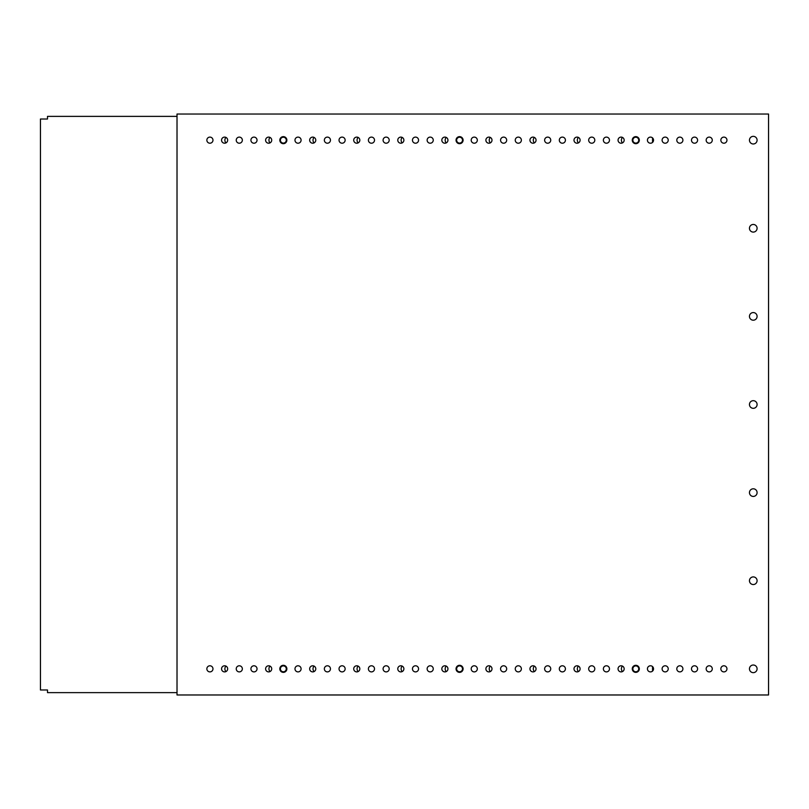<?xml version="1.0" encoding="UTF-8"?>
<svg xmlns="http://www.w3.org/2000/svg" width="809" height="809" viewBox="0 0 809 809"><rect width="100%" height="100%" fill="white"/><g stroke="black" fill="none" stroke-linecap="round" stroke-linejoin="round"><path stroke-width="1.21" d="M753.28 224.457A3.823 3.823 0 0 0 749.458 228.28A3.823 3.823 0 0 0 753.28 232.092A3.823 3.823 0 0 0 757.093 228.28A3.823 3.823 0 0 0 753.28 224.457M753.28 584.543A3.823 3.823 0 0 1 749.458 580.72A3.823 3.823 0 0 1 753.28 576.908A3.823 3.823 0 0 1 757.093 580.72A3.823 3.823 0 0 1 753.28 584.543M753.28 312.567A3.823 3.823 0 0 0 749.458 316.39A3.823 3.823 0 0 0 753.28 320.202A3.823 3.823 0 0 0 757.093 316.39A3.823 3.823 0 0 0 753.28 312.567M753.28 488.798A3.823 3.823 0 0 0 749.458 492.61A3.823 3.823 0 0 0 753.28 496.433A3.823 3.823 0 0 0 757.093 492.61A3.823 3.823 0 0 0 753.28 488.798M753.28 672.653A3.823 3.823 0 0 1 749.458 668.841A3.823 3.823 0 0 1 753.28 665.018A3.823 3.823 0 0 1 757.093 668.841A3.823 3.823 0 0 1 753.28 672.653M709.22 671.895A3.054 3.054 0 0 1 706.166 668.841A3.054 3.054 0 0 1 709.22 665.787A3.054 3.054 0 0 1 712.274 668.841A3.054 3.054 0 0 1 709.22 671.895M694.537 671.895A3.054 3.054 0 0 1 691.483 668.841A3.054 3.054 0 0 1 694.537 665.787A3.054 3.054 0 0 1 697.591 668.841A3.054 3.054 0 0 1 694.537 671.895M679.853 671.895A3.054 3.054 0 0 1 676.799 668.841A3.054 3.054 0 0 1 679.853 665.787A3.054 3.054 0 0 1 682.907 668.841A3.054 3.054 0 0 1 679.853 671.895M665.17 671.895A3.054 3.054 0 0 1 662.106 668.841A3.054 3.054 0 0 1 665.17 665.787A3.054 3.054 0 0 1 668.224 668.841A3.054 3.054 0 0 1 665.17 671.895M650.476 671.895A3.054 3.054 0 0 1 647.422 668.841A3.054 3.054 0 0 1 650.476 665.787A3.054 3.054 0 0 1 653.53 668.841A3.054 3.054 0 0 1 650.476 671.895M621.11 671.895A3.054 3.054 0 0 1 618.056 668.841A3.054 3.054 0 0 1 621.11 665.787A3.054 3.054 0 0 1 624.164 668.841A3.054 3.054 0 0 1 621.11 671.895M606.426 671.895A3.054 3.054 0 0 1 603.372 668.841A3.054 3.054 0 0 1 606.426 665.787A3.054 3.054 0 0 1 609.48 668.841A3.054 3.054 0 0 1 606.426 671.895M591.743 671.895A3.054 3.054 0 0 1 588.679 668.841A3.054 3.054 0 0 1 591.743 665.787A3.054 3.054 0 0 1 594.797 668.841A3.054 3.054 0 0 1 591.743 671.895M577.05 671.895A3.054 3.054 0 0 1 573.996 668.841A3.054 3.054 0 0 1 577.05 665.787A3.054 3.054 0 0 1 580.104 668.841A3.054 3.054 0 0 1 577.05 671.895M562.366 671.895A3.054 3.054 0 0 1 559.312 668.841A3.054 3.054 0 0 1 562.366 665.787A3.054 3.054 0 0 1 565.42 668.841A3.054 3.054 0 0 1 562.366 671.895M547.683 671.895A3.054 3.054 0 0 1 544.629 668.841A3.054 3.054 0 0 1 547.683 665.787A3.054 3.054 0 0 1 550.737 668.841A3.054 3.054 0 0 1 547.683 671.895M533 671.895A3.054 3.054 0 0 1 529.946 668.841A3.054 3.054 0 0 1 533 665.787A3.054 3.054 0 0 1 536.054 668.841A3.054 3.054 0 0 1 533 671.895M518.316 671.895A3.054 3.054 0 0 1 515.252 668.841A3.054 3.054 0 0 1 518.316 665.787A3.054 3.054 0 0 1 521.37 668.841A3.054 3.054 0 0 1 518.316 671.895M503.623 671.895A3.054 3.054 0 0 1 500.569 668.841A3.054 3.054 0 0 1 503.623 665.787A3.054 3.054 0 0 1 506.677 668.841A3.054 3.054 0 0 1 503.623 671.895M488.939 671.895A3.054 3.054 0 0 1 485.885 668.841A3.054 3.054 0 0 1 488.939 665.787A3.054 3.054 0 0 1 491.993 668.841A3.054 3.054 0 0 1 488.939 671.895M474.256 671.895A3.054 3.054 0 0 1 471.202 668.841A3.054 3.054 0 0 1 474.256 665.787A3.054 3.054 0 0 1 477.31 668.841A3.054 3.054 0 0 1 474.256 671.895M444.889 671.895A3.054 3.054 0 0 1 441.825 668.841A3.054 3.054 0 0 1 444.889 665.787A3.054 3.054 0 0 1 447.943 668.841A3.054 3.054 0 0 1 444.889 671.895M430.196 671.895A3.054 3.054 0 0 1 427.142 668.841A3.054 3.054 0 0 1 430.196 665.787A3.054 3.054 0 0 1 433.25 668.841A3.054 3.054 0 0 1 430.196 671.895M415.513 671.895A3.054 3.054 0 0 1 412.459 668.841A3.054 3.054 0 0 1 415.513 665.787A3.054 3.054 0 0 1 418.566 668.841A3.054 3.054 0 0 1 415.513 671.895M400.829 671.895A3.054 3.054 0 0 1 397.775 668.841A3.054 3.054 0 0 1 400.829 665.787A3.054 3.054 0 0 1 403.883 668.841A3.054 3.054 0 0 1 400.829 671.895M386.146 671.895A3.054 3.054 0 0 1 383.092 668.841A3.054 3.054 0 0 1 386.146 665.787A3.054 3.054 0 0 1 389.2 668.841A3.054 3.054 0 0 1 386.146 671.895M371.462 671.895A3.054 3.054 0 0 1 368.398 668.841A3.054 3.054 0 0 1 371.462 665.787A3.054 3.054 0 0 1 374.516 668.841A3.054 3.054 0 0 1 371.462 671.895M356.769 671.895A3.054 3.054 0 0 1 353.715 668.841A3.054 3.054 0 0 1 356.769 665.787A3.054 3.054 0 0 1 359.823 668.841A3.054 3.054 0 0 1 356.769 671.895M342.086 671.895A3.054 3.054 0 0 1 339.032 668.841A3.054 3.054 0 0 1 342.086 665.787A3.054 3.054 0 0 1 345.14 668.841A3.054 3.054 0 0 1 342.086 671.895M327.402 671.895A3.054 3.054 0 0 1 324.348 668.841A3.054 3.054 0 0 1 327.402 665.787A3.054 3.054 0 0 1 330.456 668.841A3.054 3.054 0 0 1 327.402 671.895M312.719 671.895A3.054 3.054 0 0 1 309.665 668.841A3.054 3.054 0 0 1 312.719 665.787A3.054 3.054 0 0 1 315.773 668.841A3.054 3.054 0 0 1 312.719 671.895M298.036 671.895A3.054 3.054 0 0 1 294.982 668.841A3.054 3.054 0 0 1 298.036 665.787A3.054 3.054 0 0 1 301.09 668.841A3.054 3.054 0 0 1 298.036 671.895M268.659 671.895A3.054 3.054 0 0 1 265.605 668.841A3.054 3.054 0 0 1 268.659 665.787A3.054 3.054 0 0 1 271.713 668.841A3.054 3.054 0 0 1 268.659 671.895M253.975 671.895A3.054 3.054 0 0 1 250.921 668.841A3.054 3.054 0 0 1 253.975 665.787A3.054 3.054 0 0 1 257.029 668.841A3.054 3.054 0 0 1 253.975 671.895M239.292 671.895A3.054 3.054 0 0 1 236.238 668.841A3.054 3.054 0 0 1 239.292 665.787A3.054 3.054 0 0 1 242.346 668.841A3.054 3.054 0 0 1 239.292 671.895M224.609 671.895A3.054 3.054 0 0 1 221.555 668.841A3.054 3.054 0 0 1 224.609 665.787A3.054 3.054 0 0 1 227.663 668.841A3.054 3.054 0 0 1 224.609 671.895M209.915 671.895A3.054 3.054 0 0 1 206.861 668.841A3.054 3.054 0 0 1 209.915 665.787A3.054 3.054 0 0 1 212.969 668.841A3.054 3.054 0 0 1 209.915 671.895M723.903 671.895A3.054 3.054 0 0 1 720.849 668.841A3.054 3.054 0 0 1 723.903 665.787A3.054 3.054 0 0 1 726.957 668.841A3.054 3.054 0 0 1 723.903 671.895M753.28 400.677A3.823 3.823 0 0 0 749.458 404.5A3.823 3.823 0 0 0 753.28 408.323A3.823 3.823 0 0 0 757.093 404.5A3.823 3.823 0 0 0 753.28 400.677M753.28 136.347A3.823 3.823 0 0 0 749.458 140.159A3.823 3.823 0 0 0 753.28 143.982A3.823 3.823 0 0 0 757.093 140.159A3.823 3.823 0 0 0 753.28 136.347M709.22 137.105A3.054 3.054 0 0 0 706.166 140.159A3.054 3.054 0 0 0 709.22 143.213A3.054 3.054 0 0 0 712.274 140.159A3.054 3.054 0 0 0 709.22 137.105M723.903 137.105A3.054 3.054 0 0 0 720.849 140.159A3.054 3.054 0 0 0 723.903 143.213A3.054 3.054 0 0 0 726.957 140.159A3.054 3.054 0 0 0 723.903 137.105M694.537 137.105A3.054 3.054 0 0 0 691.483 140.159A3.054 3.054 0 0 0 694.537 143.213A3.054 3.054 0 0 0 697.591 140.159A3.054 3.054 0 0 0 694.537 137.105M679.853 137.105A3.054 3.054 0 0 0 676.799 140.159A3.054 3.054 0 0 0 679.853 143.213A3.054 3.054 0 0 0 682.907 140.159A3.054 3.054 0 0 0 679.853 137.105M665.17 137.105A3.054 3.054 0 0 0 662.106 140.159A3.054 3.054 0 0 0 665.17 143.213A3.054 3.054 0 0 0 668.224 140.159A3.054 3.054 0 0 0 665.17 137.105M650.476 137.105A3.054 3.054 0 0 0 647.422 140.159A3.054 3.054 0 0 0 650.476 143.213A3.054 3.054 0 0 0 653.53 140.159A3.054 3.054 0 0 0 650.476 137.105M621.11 137.105A3.054 3.054 0 0 0 618.056 140.159A3.054 3.054 0 0 0 621.11 143.213A3.054 3.054 0 0 0 624.164 140.159A3.054 3.054 0 0 0 621.11 137.105M606.426 137.105A3.054 3.054 0 0 0 603.372 140.159A3.054 3.054 0 0 0 606.426 143.213A3.054 3.054 0 0 0 609.48 140.159A3.054 3.054 0 0 0 606.426 137.105M591.743 137.105A3.054 3.054 0 0 0 588.679 140.159A3.054 3.054 0 0 0 591.743 143.213A3.054 3.054 0 0 0 594.797 140.159A3.054 3.054 0 0 0 591.743 137.105M577.05 137.105A3.054 3.054 0 0 0 573.996 140.159A3.054 3.054 0 0 0 577.05 143.213A3.054 3.054 0 0 0 580.104 140.159A3.054 3.054 0 0 0 577.05 137.105M562.366 137.105A3.054 3.054 0 0 0 559.312 140.159A3.054 3.054 0 0 0 562.366 143.213A3.054 3.054 0 0 0 565.42 140.159A3.054 3.054 0 0 0 562.366 137.105M547.683 137.105A3.054 3.054 0 0 0 544.629 140.159A3.054 3.054 0 0 0 547.683 143.213A3.054 3.054 0 0 0 550.737 140.159A3.054 3.054 0 0 0 547.683 137.105M533 137.105A3.054 3.054 0 0 0 529.946 140.159A3.054 3.054 0 0 0 533 143.213A3.054 3.054 0 0 0 536.054 140.159A3.054 3.054 0 0 0 533 137.105M518.316 137.105A3.054 3.054 0 0 0 515.252 140.159A3.054 3.054 0 0 0 518.316 143.213A3.054 3.054 0 0 0 521.37 140.159A3.054 3.054 0 0 0 518.316 137.105M503.623 137.105A3.054 3.054 0 0 0 500.569 140.159A3.054 3.054 0 0 0 503.623 143.213A3.054 3.054 0 0 0 506.677 140.159A3.054 3.054 0 0 0 503.623 137.105M488.939 137.105A3.054 3.054 0 0 0 485.885 140.159A3.054 3.054 0 0 0 488.939 143.213A3.054 3.054 0 0 0 491.993 140.159A3.054 3.054 0 0 0 488.939 137.105M474.256 137.105A3.054 3.054 0 0 0 471.202 140.159A3.054 3.054 0 0 0 474.256 143.213A3.054 3.054 0 0 0 477.31 140.159A3.054 3.054 0 0 0 474.256 137.105M444.889 137.105A3.054 3.054 0 0 0 441.825 140.159A3.054 3.054 0 0 0 444.889 143.213A3.054 3.054 0 0 0 447.943 140.159A3.054 3.054 0 0 0 444.889 137.105M430.196 137.105A3.054 3.054 0 0 0 427.142 140.159A3.054 3.054 0 0 0 430.196 143.213A3.054 3.054 0 0 0 433.25 140.159A3.054 3.054 0 0 0 430.196 137.105M415.513 137.105A3.054 3.054 0 0 0 412.459 140.159A3.054 3.054 0 0 0 415.513 143.213A3.054 3.054 0 0 0 418.566 140.159A3.054 3.054 0 0 0 415.513 137.105M400.829 137.105A3.054 3.054 0 0 0 397.775 140.159A3.054 3.054 0 0 0 400.829 143.213A3.054 3.054 0 0 0 403.883 140.159A3.054 3.054 0 0 0 400.829 137.105M386.146 137.105A3.054 3.054 0 0 0 383.092 140.159A3.054 3.054 0 0 0 386.146 143.213A3.054 3.054 0 0 0 389.2 140.159A3.054 3.054 0 0 0 386.146 137.105M371.462 137.105A3.054 3.054 0 0 0 368.398 140.159A3.054 3.054 0 0 0 371.462 143.213A3.054 3.054 0 0 0 374.516 140.159A3.054 3.054 0 0 0 371.462 137.105M356.769 137.105A3.054 3.054 0 0 0 353.715 140.159A3.054 3.054 0 0 0 356.769 143.213A3.054 3.054 0 0 0 359.823 140.159A3.054 3.054 0 0 0 356.769 137.105M342.086 137.105A3.054 3.054 0 0 0 339.032 140.159A3.054 3.054 0 0 0 342.086 143.213A3.054 3.054 0 0 0 345.14 140.159A3.054 3.054 0 0 0 342.086 137.105M327.402 137.105A3.054 3.054 0 0 0 324.348 140.159A3.054 3.054 0 0 0 327.402 143.213A3.054 3.054 0 0 0 330.456 140.159A3.054 3.054 0 0 0 327.402 137.105M312.719 137.105A3.054 3.054 0 0 0 309.665 140.159A3.054 3.054 0 0 0 312.719 143.213A3.054 3.054 0 0 0 315.773 140.159A3.054 3.054 0 0 0 312.719 137.105M298.036 137.105A3.054 3.054 0 0 0 294.982 140.159A3.054 3.054 0 0 0 298.036 143.213A3.054 3.054 0 0 0 301.09 140.159A3.054 3.054 0 0 0 298.036 137.105M268.659 137.105A3.054 3.054 0 0 0 265.605 140.159A3.054 3.054 0 0 0 268.659 143.213A3.054 3.054 0 0 0 271.713 140.159A3.054 3.054 0 0 0 268.659 137.105M253.975 137.105A3.054 3.054 0 0 0 250.921 140.159A3.054 3.054 0 0 0 253.975 143.213A3.054 3.054 0 0 0 257.029 140.159A3.054 3.054 0 0 0 253.975 137.105M239.292 137.105A3.054 3.054 0 0 0 236.238 140.159A3.054 3.054 0 0 0 239.292 143.213A3.054 3.054 0 0 0 242.346 140.159A3.054 3.054 0 0 0 239.292 137.105M224.609 137.105A3.054 3.054 0 0 0 221.555 140.159A3.054 3.054 0 0 0 224.609 143.213A3.054 3.054 0 0 0 227.663 140.159A3.054 3.054 0 0 0 224.609 137.105M209.915 137.105A3.054 3.054 0 0 0 206.861 140.159A3.054 3.054 0 0 0 209.915 143.213A3.054 3.054 0 0 0 212.969 140.159A3.054 3.054 0 0 0 209.915 137.105M177.019 116.961L177.019 694.971L768.55 694.971L768.55 114.029L177.019 114.029L177.019 116.961M225.944 142.91A4.116 4.116 0 0 1 225.944 137.419M270.004 142.91A4.116 4.116 0 0 1 270.004 137.419M314.064 142.91A4.116 4.116 0 0 1 314.064 137.419M358.114 142.91A4.116 4.116 0 0 1 358.114 137.419M402.174 142.91A4.116 4.116 0 0 1 402.174 137.419M446.224 142.91A4.116 4.116 0 0 1 446.224 137.419M490.284 142.91A4.116 4.116 0 0 1 490.284 137.419M534.344 142.91A4.116 4.116 0 0 1 534.344 137.419M225.944 671.581A4.116 4.116 0 0 1 225.944 666.09M270.004 671.581A4.116 4.116 0 0 1 270.004 666.09M314.064 671.581A4.116 4.116 0 0 1 314.064 666.09M358.114 671.581A4.116 4.116 0 0 1 358.114 666.09M402.174 671.581A4.116 4.116 0 0 1 402.174 666.09M446.224 671.581A4.116 4.116 0 0 1 446.224 666.09M490.284 671.581A4.116 4.116 0 0 1 490.284 666.09M534.344 671.581A4.116 4.116 0 0 1 534.344 666.09M177.019 116.375L47.498 116.375L47.498 119.014L40.45 119.014L40.45 689.986L47.498 689.986L47.498 692.625L177.019 692.625M652.539 671.096L652.539 666.576M652.539 142.424L652.539 137.904M578.395 142.91A4.116 4.116 0 0 1 578.395 137.419M578.395 671.581A4.116 4.116 0 0 1 578.395 666.09M622.455 671.581A4.116 4.116 0 0 1 622.455 666.09M622.455 142.91A4.116 4.116 0 0 1 622.455 137.419M637.168 137.57A2.933 2.933 0 0 0 633.204 138.784A2.933 2.933 0 0 0 634.418 142.758A2.933 2.933 0 0 0 638.392 141.545A2.933 2.933 0 0 0 637.168 137.57M637.452 137.055A3.529 3.529 0 0 0 632.678 138.511A3.529 3.529 0 0 0 634.145 143.274A3.529 3.529 0 0 0 638.908 141.818A3.529 3.529 0 0 0 637.452 137.055M632.86 668.972A2.933 2.933 0 0 0 635.935 671.773A2.933 2.933 0 0 0 638.726 668.699A2.933 2.933 0 0 0 635.662 665.898A2.933 2.933 0 0 0 632.86 668.972M632.274 669.003A3.529 3.529 0 0 0 635.955 672.36A3.529 3.529 0 0 0 639.312 668.669A3.529 3.529 0 0 0 635.631 665.311A3.529 3.529 0 0 0 632.274 669.003M456.64 668.972A2.933 2.933 0 0 0 459.704 671.773A2.933 2.933 0 0 0 462.505 668.699A2.933 2.933 0 0 0 459.431 665.898A2.933 2.933 0 0 0 456.64 668.972M456.054 669.003A3.529 3.529 0 0 0 459.734 672.36A3.529 3.529 0 0 0 463.092 668.669A3.529 3.529 0 0 0 459.411 665.311A3.529 3.529 0 0 0 456.054 669.003M460.948 137.57A2.933 2.933 0 0 0 456.974 138.784A2.933 2.933 0 0 0 458.197 142.758A2.933 2.933 0 0 0 462.161 141.545A2.933 2.933 0 0 0 460.948 137.57M461.221 137.055A3.529 3.529 0 0 0 456.458 138.511A3.529 3.529 0 0 0 457.914 143.274A3.529 3.529 0 0 0 462.687 141.818A3.529 3.529 0 0 0 461.221 137.055M284.728 137.57A2.933 2.933 0 0 0 280.753 138.784A2.933 2.933 0 0 0 281.967 142.758A2.933 2.933 0 0 0 285.941 141.545A2.933 2.933 0 0 0 284.728 137.57M285.001 137.055A3.529 3.529 0 0 0 280.238 138.511A3.529 3.529 0 0 0 281.694 143.274A3.529 3.529 0 0 0 286.457 141.818A3.529 3.529 0 0 0 285.001 137.055M280.41 668.972A2.933 2.933 0 0 0 283.484 671.773A2.933 2.933 0 0 0 286.275 668.699A2.933 2.933 0 0 0 283.211 665.898A2.933 2.933 0 0 0 280.41 668.972M279.823 669.003A3.529 3.529 0 0 0 283.514 672.36A3.529 3.529 0 0 0 286.871 668.669A3.529 3.529 0 0 0 283.18 665.311A3.529 3.529 0 0 0 279.823 669.003"/></g></svg>
